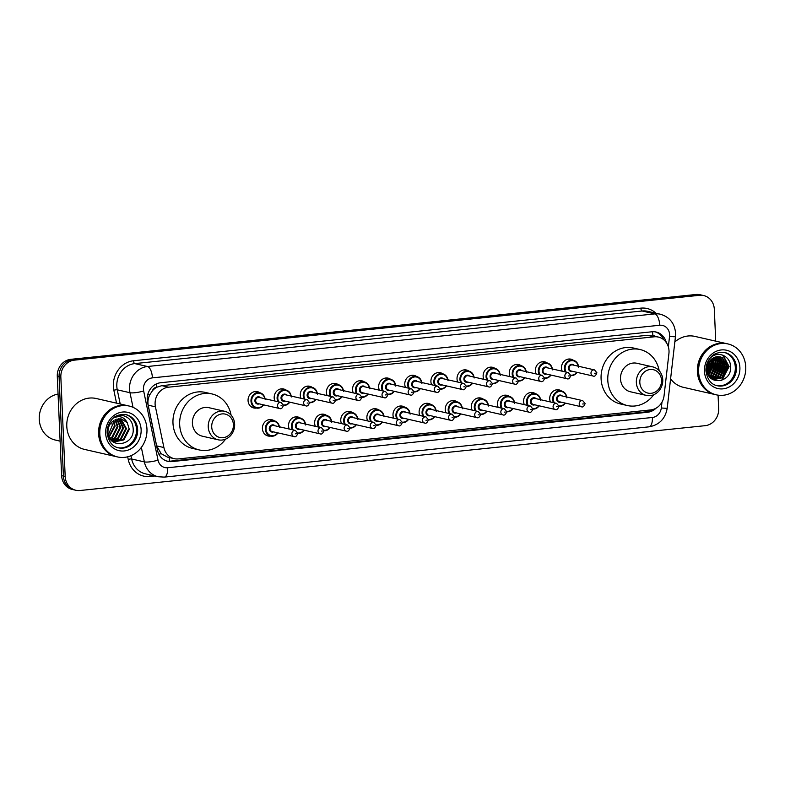 <?xml version="1.0" encoding="UTF-8"?>
<svg xmlns="http://www.w3.org/2000/svg" width="785" height="785" viewBox="0 0 785 785"><rect width="100%" height="100%" fill="white"/><g stroke="black" fill="none" stroke-linecap="round" stroke-linejoin="round"><path stroke-width="1.18" d="M550.442 401.949A8.35 7.507 -77.1 0 1 549.726 398.829A8.35 7.507 -77.1 0 1 559.126 389.909A8.35 7.507 -77.1 0 1 561.56 390.999M524.321 404.667A8.35 7.507 -77.1 0 1 523.605 401.547A8.35 7.507 -77.1 0 1 533.005 392.618A8.35 7.507 -77.1 0 1 535.439 393.707M498.2 407.376A8.35 7.507 -77.1 0 1 497.484 404.255A8.35 7.507 -77.1 0 1 506.894 395.326A8.35 7.507 -77.1 0 1 509.318 396.415M472.079 410.084A8.35 7.507 -77.1 0 1 471.363 406.964A8.35 7.507 -77.1 0 1 480.773 398.034A8.35 7.507 -77.1 0 1 483.207 399.123M445.959 412.792A8.35 7.507 -77.1 0 1 445.242 409.672A8.35 7.507 -77.1 0 1 454.652 400.742A8.35 7.507 -77.1 0 1 457.086 401.832M419.847 415.5A8.35 7.507 -77.1 0 1 419.121 412.38A8.35 7.507 -77.1 0 1 428.531 403.451A8.35 7.507 -77.1 0 1 430.965 404.54M393.727 418.209A8.35 7.507 -77.1 0 1 393 415.088A8.35 7.507 -77.1 0 1 402.411 406.159A8.35 7.507 -77.1 0 1 404.844 407.258M367.606 420.917A8.35 7.507 -77.1 0 1 366.889 417.797A8.35 7.507 -77.1 0 1 376.29 408.867A8.35 7.507 -77.1 0 1 378.723 409.966M341.485 423.625A8.35 7.507 -77.1 0 1 340.768 420.505A8.35 7.507 -77.1 0 1 350.169 411.575A8.35 7.507 -77.1 0 1 352.602 412.674M315.364 426.334A8.35 7.507 -77.1 0 1 314.648 423.213A8.35 7.507 -77.1 0 1 324.048 414.284A8.35 7.507 -77.1 0 1 326.482 415.383M289.243 429.042A8.35 7.507 -77.1 0 1 288.527 425.921A8.35 7.507 -77.1 0 1 297.927 417.002A8.35 7.507 -77.1 0 1 300.361 418.091M270.756 436.067A8.35 7.507 -77.1 0 1 268.087 435.999A8.35 7.507 -77.1 0 1 262.406 428.63A8.35 7.507 -77.1 0 1 271.806 419.71A8.35 7.507 -77.1 0 1 274.24 420.799M483.864 379.341A8.35 7.507 -77.1 0 1 483.138 376.221A8.35 7.507 -77.1 0 1 492.548 367.301A8.35 7.507 -77.1 0 1 494.982 368.391M457.743 382.05A8.35 7.507 -77.1 0 1 457.027 378.929A8.35 7.507 -77.1 0 1 466.427 370.01A8.35 7.507 -77.1 0 1 468.861 371.099M431.622 384.758A8.35 7.507 -77.1 0 1 430.906 381.638A8.35 7.507 -77.1 0 1 440.307 372.718A8.35 7.507 -77.1 0 1 442.74 373.807M405.502 387.466A8.35 7.507 -77.1 0 1 404.785 384.346A8.35 7.507 -77.1 0 1 414.186 375.426A8.35 7.507 -77.1 0 1 416.619 376.515M509.985 376.633A8.35 7.507 -77.1 0 1 509.259 373.513A8.35 7.507 -77.1 0 1 518.669 364.583A8.35 7.507 -77.1 0 1 521.103 365.682M562.217 371.217A8.35 7.507 -77.1 0 1 561.501 368.096A8.35 7.507 -77.1 0 1 570.911 359.167A8.35 7.507 -77.1 0 1 573.344 360.266M536.106 373.925A8.35 7.507 -77.1 0 1 535.38 370.805A8.35 7.507 -77.1 0 1 544.79 361.875A8.35 7.507 -77.1 0 1 547.223 362.974M379.381 390.174A8.35 7.507 -77.1 0 1 378.664 387.064A8.35 7.507 -77.1 0 1 388.065 378.135A8.35 7.507 -77.1 0 1 390.498 379.224M353.26 392.892A8.35 7.507 -77.1 0 1 352.543 389.772A8.35 7.507 -77.1 0 1 361.944 380.843A8.35 7.507 -77.1 0 1 364.377 381.932M327.139 395.601A8.35 7.507 -77.1 0 1 326.423 392.48A8.35 7.507 -77.1 0 1 335.823 383.551A8.35 7.507 -77.1 0 1 338.257 384.64M301.018 398.309A8.35 7.507 -77.1 0 1 300.302 395.189A8.35 7.507 -77.1 0 1 309.702 386.259A8.35 7.507 -77.1 0 1 312.136 387.348M274.897 401.017A8.35 7.507 -77.1 0 1 274.181 397.897A8.35 7.507 -77.1 0 1 283.581 388.967A8.35 7.507 -77.1 0 1 286.015 390.057M256.41 408.033A8.35 7.507 -77.1 0 1 253.741 407.964A8.35 7.507 -77.1 0 1 248.06 400.605A8.35 7.507 -77.1 0 1 257.46 391.676A8.35 7.507 -77.1 0 1 259.894 392.765M668.918 353.584A15.661 14.081 102.9 0 0 669.016 350.866A15.661 14.081 102.9 0 0 658.36 337.059A15.661 14.081 102.9 0 0 654.19 336.814L168.579 387.182A15.661 14.081 102.9 0 0 155.44 406.836L163.898 447.528A15.661 14.081 102.9 0 0 174.221 458.666A15.661 14.081 102.9 0 0 178.391 458.911L650.706 409.927A15.661 14.081 102.9 0 0 664.071 395.66L668.918 353.584M152.398 390.842A15.661 14.081 -77.1 0 1 156.853 387.211L156.598 387.24A5.22 4.69 102.9 0 0 152.398 390.842L150.013 394.413C148.13 397.848 147.521 401.439 148.188 405.178L156.647 445.88L161.18 453.701L167.529 457.135L174.221 458.666M658.36 337.059L647.478 335.283L161.867 385.641L156.853 387.211M666.318 342.584A15.661 14.081 102.9 0 0 656.123 332.026A15.661 14.081 102.9 0 0 651.962 331.78L160.68 382.727A15.661 14.081 102.9 0 0 147.541 402.391L157.481 450.207A15.661 14.081 102.9 0 0 167.804 461.335A15.661 14.081 102.9 0 0 171.964 461.58L647.625 412.253A15.661 14.081 102.9 0 0 656.054 408.19M655.22 331.859A15.661 14.081 -77.1 0 1 663.717 339.719M708.031 361.326A20.881 18.771 -77.1 0 1 708.011 361.905M707.687 364.878A20.881 18.771 -77.1 0 1 707.157 367.174M718.079 395.169L718.667 408.681A15.661 14.081 -77.1 0 1 705.195 425.666L80.011 490.507A15.661 14.081 -77.1 0 1 75.841 490.262A15.661 14.081 -77.1 0 1 65.184 476.456L60.847 377.134A15.661 14.081 -77.1 0 1 74.32 360.148L699.504 295.307A15.661 14.081 -77.1 0 1 703.674 295.552A15.661 14.081 -77.1 0 1 714.33 309.359L715.714 341.151M75.841 490.262L72.279 489.447A15.661 14.081 -77.1 0 1 61.622 475.641L57.285 376.319A15.661 14.081 -77.1 0 1 70.748 359.334L695.942 294.493L697.728 294.895A15.661 14.081 -77.1 0 1 701.888 295.15A15.661 14.081 -77.1 0 0 697.728 294.895L72.534 359.736L697.728 294.895L699.504 295.307M57.285 376.319L59.071 376.721A15.661 14.081 -77.1 0 1 72.534 359.736A15.661 14.081 -77.1 0 0 59.071 376.721L63.408 476.044L59.071 376.721L60.847 377.134M74.065 489.85A15.661 14.081 -77.1 0 1 63.408 476.044A15.661 14.081 -77.1 0 0 74.065 489.85M651.746 409.78A15.661 14.081 -77.1 0 1 645.839 411.85L170.188 461.178A15.661 14.081 -77.1 0 1 166.92 461.099M695.942 294.493A15.661 14.081 -77.1 0 1 700.102 294.738L703.674 295.552M715.243 394.59A26.101 23.462 -77.1 0 1 715.135 394.57A26.101 23.462 -77.1 0 1 697.374 371.56A26.101 23.462 -77.1 0 1 726.763 343.673A26.101 23.462 -77.1 0 1 726.871 343.693M674.845 341.956A26.101 23.462 -77.1 0 1 694.961 336.412L726.763 343.673M716.362 394.845L715.361 394.62A26.101 23.462 -77.1 0 1 697.6 371.619A26.101 23.462 -77.1 0 1 726.988 343.722L727.989 343.948A26.101 23.462 -77.1 0 1 745.75 366.958A26.101 23.462 -77.1 0 1 716.362 394.845A26.101 23.462 -77.1 0 1 698.601 371.845A26.101 23.462 -77.1 0 1 727.989 343.948M724.3 352.436A17.025 15.298 -77.1 0 1 735.319 367.292A17.025 15.298 -77.1 0 1 716.725 385.602M719.953 356.792L721.857 357.528L727.253 367.017L721.994 377.614L713.859 379.606L711.612 378.812M706.971 363.789L717.205 356.684L720.228 356.851L722.416 357.656L727.813 367.144L722.553 377.742L713.859 379.606M718.815 356.645L725.026 366.507L719.766 377.104L712.486 379.194M719.099 356.665L720.179 357.146L725.585 366.634L720.326 377.232L712.76 379.292M717.637 356.645L722.789 365.996L717.539 376.594L711.485 378.713M717.941 356.635L723.348 366.124L718.089 376.721L711.691 378.841M716.42 356.802L720.561 365.496L715.302 376.084L710.719 378.046M716.734 356.743L721.121 365.614L715.861 376.211L710.916 378.233M715.155 357.116L718.334 364.986L713.074 375.573L709.905 377.183M715.469 357.018L718.893 365.113L713.634 375.701L710.111 377.418M713.83 357.646L716.097 364.475L710.837 375.063L709.1 376.103M714.164 357.499L716.656 364.603L711.396 375.191L709.297 376.398M708.561 374.592L713.212 362.964L712.437 358.451L713.869 363.965L708.325 374.759M712.8 358.215L714.428 364.093L708.512 375.122M710.974 359.628L711.632 363.455L707.628 373.003M711.347 359.285L712.191 363.583L707.795 373.493M709.306 361.581L707.118 370.481M709.758 360.972L709.964 363.072L707.216 371.236M717.205 356.684A11.804 10.607 -77.1 0 0 707.059 369.49C707.03 385.994 731.532 383.149 730.57 367.282C731.08 356.056 717.696 350.218 710.317 358.048M712.731 359.432A26.101 23.462 -77.1 0 1 709.62 373.738M709.081 374.749A26.101 23.462 -77.1 0 1 708.678 375.436M715.135 394.57L683.342 387.309A26.101 23.462 -77.1 0 1 670.596 378.841M722.651 355.095L728.833 366.536L722.406 379.685L720.993 380.588M725.801 361.443L726.596 366.026L721.945 377.654M723.574 360.933L724.369 365.516L719.717 377.143M721.337 360.423L722.141 365.005L717.48 376.633M719.109 359.913L719.904 364.495L715.253 376.123M716.872 359.402L717.676 363.985L713.025 375.613M714.644 358.892L715.439 363.475L710.788 375.102M723.122 355.271L729.108 366.595L721.827 380.323M726.478 362.896L726.881 366.085L723.279 376.545M724.251 362.385L724.643 365.575L721.052 376.035M722.014 361.875L722.416 365.064L718.824 375.524M719.786 361.365L720.188 364.554L716.587 375.014M717.559 360.864L717.951 364.044L714.36 374.504M715.321 360.354L715.724 363.534L712.123 373.994M713.094 359.844L713.486 363.033L709.895 373.483M710.935 359.667L711.259 362.523L707.668 372.973M639.824 382.53A12.011 10.794 -77.1 0 1 650.147 369.509A12.011 10.794 -77.1 0 1 661.519 380.283A12.011 10.794 -77.1 0 1 651.187 393.305A12.011 10.794 -77.1 0 1 639.824 382.53M636.35 382.521A14.621 13.139 -77.1 0 1 652.806 366.899A14.621 13.139 -77.1 0 1 662.756 379.783A14.621 13.139 -77.1 0 1 646.3 395.404A14.621 13.139 -77.1 0 1 636.35 382.521M652.806 366.899L636.969 363.288A14.621 13.139 102.9 0 0 620.513 378.91A14.621 13.139 102.9 0 0 630.463 391.784L646.3 395.404M653.689 394.747A28.711 25.807 -77.1 0 1 627.323 405.531A28.711 25.807 -77.1 0 1 607.786 380.225A28.711 25.807 -77.1 0 1 640.109 349.541A28.711 25.807 -77.1 0 1 659.184 370.706M627.323 405.531L620.621 404A28.711 25.807 -77.1 0 1 601.084 378.694A28.711 25.807 -77.1 0 1 633.416 348.01L640.109 349.541M211.714 426.932A12.011 10.794 -77.1 0 1 222.047 413.911A12.011 10.794 -77.1 0 1 233.41 424.685A12.011 10.794 -77.1 0 1 223.077 437.706A12.011 10.794 -77.1 0 1 211.714 426.932M208.241 426.922A14.621 13.139 -77.1 0 1 224.706 411.301A14.621 13.139 -77.1 0 1 234.646 424.185A14.621 13.139 -77.1 0 1 218.191 439.806A14.621 13.139 -77.1 0 1 208.241 426.922M224.706 411.301L208.859 407.68A14.621 13.139 102.9 0 0 192.404 423.301A14.621 13.139 102.9 0 0 202.353 436.185L218.191 439.806M225.58 439.149A28.711 25.807 -77.1 0 1 199.213 449.933A28.711 25.807 -77.1 0 1 179.677 424.626A28.711 25.807 -77.1 0 1 211.999 393.942A28.711 25.807 -77.1 0 1 231.075 415.108M199.213 449.933L192.521 448.402A28.711 25.807 -77.1 0 1 172.975 423.095A28.711 25.807 -77.1 0 1 205.307 392.412L211.999 393.942M60.111 441.15L55.235 440.032A23.491 21.116 -77.1 0 1 39.25 419.327A23.491 21.116 -77.1 0 1 58.061 394.05M116.465 456.693A26.101 23.462 -77.1 0 1 116.347 456.674A26.101 23.462 -77.1 0 1 98.586 433.663A26.101 23.462 -77.1 0 1 127.975 405.766A26.101 23.462 -77.1 0 1 128.083 405.796M116.347 456.674L84.554 449.412A26.101 23.462 -77.1 0 1 66.794 426.402A26.101 23.462 -77.1 0 1 96.182 398.505L127.975 405.766M117.573 456.948L116.572 456.723A26.101 23.462 -77.1 0 1 98.812 433.712A26.101 23.462 -77.1 0 1 128.2 405.825L129.201 406.051A26.101 23.462 -77.1 0 1 146.962 429.052A26.101 23.462 -77.1 0 1 117.573 456.948A26.101 23.462 -77.1 0 1 99.813 433.948A26.101 23.462 -77.1 0 1 129.201 406.051M125.512 414.539A17.025 15.298 -77.1 0 1 136.531 429.395A17.025 15.298 -77.1 0 1 117.936 447.705M128.593 429.15L123.235 439.718L114.816 441.641M127.249 422.703L121.557 418.974L112.167 421.751C109.38 424.361 107.977 427.678 107.967 431.711C107.928 449.373 134.137 446.312 133.214 429.385C132.91 422.271 129.721 417.738 123.647 415.775C119.968 415.069 116.514 415.844 113.275 418.091C119.408 415.245 124.069 416.776 127.249 422.703L129.299 429.307L123.942 439.885L115.169 441.729L111.284 440.257M115.169 441.729L110.499 439.306M119.86 418.748L125.757 428.502L120.399 439.07L113.432 441.17M120.233 418.768L121.165 419.2L126.463 428.659L121.106 439.237L113.776 441.307M118.319 418.798L122.921 427.854L117.564 438.423L112.108 440.493M118.712 418.758L123.637 428.021L118.27 438.589L112.432 440.679M116.729 419.111L120.095 427.207L114.728 437.775L110.822 439.58M117.132 419.004L120.802 427.374L115.444 437.942L111.136 439.835M115.052 419.749L117.259 426.559L111.902 437.137L109.831 438.305M115.474 419.553L117.966 426.726L112.608 437.294L110.057 438.668M113.266 420.819L114.424 425.912L108.958 436.558M113.727 420.505L115.13 426.078L109.174 437.049M111.813 422.075L112.294 425.431L108.379 434.792M147.658 394.983A15.661 3.12 -11.7 0 0 150.013 394.413M655.652 336.441A5.22 4.69 102.9 0 0 652.865 335.764A15.661 6.565 -95.9 0 0 652.472 331.731M646.183 411.801A15.661 6.565 -95.9 0 0 646.29 410.388M169.207 461.237A15.661 6.565 -95.9 0 0 169.344 457.547M158.894 454.221A15.661 3.12 -11.7 0 0 161.18 453.701M156.598 387.24A15.661 6.565 -95.9 0 0 156.313 383.953M647.478 335.283L654.19 336.814M156.647 445.88L163.898 447.528M148.188 405.178L155.44 406.836M161.867 385.641L168.579 387.182M668.339 346.862L669.546 336.431A10.441 9.381 102.9 0 0 669.605 334.626A10.441 9.381 102.9 0 0 659.724 325.255L152.408 377.87A10.441 9.381 102.9 0 0 143.429 389.193A10.441 9.381 102.9 0 0 143.655 390.979L158.03 460.157A10.441 9.381 102.9 0 0 167.696 467.742L652.394 417.473A10.441 9.381 102.9 0 0 661.313 407.964L661.981 402.146M133.018 407.317L129.986 392.716A20.881 18.771 -77.1 0 1 129.535 389.154A20.881 18.771 -77.1 0 1 147.492 366.507L654.818 313.892A20.881 18.771 -77.1 0 1 660.371 314.226L647.645 311.321A20.881 18.771 102.9 0 0 642.091 310.988L134.775 363.602A20.881 18.771 102.9 0 0 116.818 386.249A20.881 18.771 102.9 0 0 117.259 389.811L120.213 404M116.533 403.156L113.845 390.243A23.491 21.116 -77.1 0 1 133.548 360.757L640.864 308.142A2.61 1.099 -95.9 0 0 642.091 310.988L654.818 313.892A10.441 4.376 84.1 0 1 659.724 325.255M113.845 390.243A2.61 0.52 168.3 0 1 117.259 389.811L129.986 392.716A10.441 2.08 -11.7 0 0 143.655 390.979M640.864 308.142A23.491 21.116 -77.1 0 1 655.966 313.215M154.851 475.995L149.955 476.495A23.491 21.116 -77.1 0 1 128.22 459.431L127.68 456.801M74.32 360.148L70.748 359.334M65.184 476.456L61.622 475.641M152.408 377.87A10.441 4.376 84.1 0 0 147.492 366.507L134.775 363.602A2.61 1.099 -95.9 0 1 133.548 360.757M158.03 460.157A10.441 2.08 -11.7 0 1 144.362 461.894L131.644 458.989A20.881 18.771 102.9 0 0 145.411 473.836L158.128 476.74A20.881 18.771 -77.1 0 1 144.362 461.894L141.349 447.421M130.958 455.692L131.644 458.989A2.61 0.52 168.3 0 0 128.22 459.431M150.141 474.915A2.61 1.099 -95.9 0 0 149.955 476.495M167.696 467.742A10.441 4.376 84.1 0 1 164.31 477.113L649.009 426.844C659.292 424.97 665.366 418.729 667.221 408.141L675.453 336.608A10.441 0.559 6.6 0 1 669.546 336.431M652.394 417.473A10.441 4.376 84.1 0 1 649.009 426.844M661.313 407.964A10.441 0.559 6.6 0 0 667.221 408.141M645.839 411.85L647.625 412.253M170.188 461.178L171.964 461.58M708.502 360.462A21.411 19.242 -77.1 0 1 708.502 361.198M708.394 363.141A21.411 19.242 -77.1 0 1 707.04 369.058M724.849 352.543A17.025 15.298 -77.1 0 1 736.438 367.547A17.025 15.298 -77.1 0 1 717.274 385.739C711.102 384.522 707.324 379.567 705.941 370.873C705.803 365.967 707.246 361.649 710.278 357.931C713.241 353.77 718.098 351.974 724.849 352.543M704.449 371.236A19.635 17.643 -77.1 0 1 721.327 349.943A19.635 17.643 -77.1 0 1 739.902 367.557A19.635 17.643 -77.1 0 1 723.024 388.85A19.635 17.643 -77.1 0 1 704.449 371.236M126.061 414.647A17.025 15.298 -77.1 0 1 137.65 429.65A17.025 15.298 -77.1 0 1 118.486 447.842C112.314 446.626 108.536 441.67 107.153 432.967C107.015 428.06 108.467 423.753 111.49 420.034C114.453 415.873 119.31 414.078 126.061 414.647M105.661 433.34A19.635 17.643 -77.1 0 1 122.538 412.046A19.635 17.643 -77.1 0 1 141.123 429.66A19.635 17.643 -77.1 0 1 124.236 450.953A19.635 17.643 -77.1 0 1 105.661 433.34M577.093 372.365A7.83 7.036 -77.1 0 1 570.773 375.652L573.972 375.063L577.142 372.375M565.288 371.913A7.83 7.036 -77.1 0 1 564.425 368.607A7.83 7.036 -77.1 0 1 573.246 360.236A7.83 7.036 -77.1 0 1 578.486 366.261M578.211 366.193A7.31 6.574 102.9 0 0 570.931 360.757A7.31 6.574 102.9 0 0 565.121 368.607A7.31 6.574 102.9 0 0 566.152 372.11M570.734 375.161A7.31 6.574 102.9 0 0 576.818 372.306M572.677 371.354A3.65 3.287 -77.1 0 1 570.391 364.672A3.65 3.287 -77.1 0 1 574.07 365.251M572.648 364.927A3.13 2.816 102.9 0 0 571.254 371.03L593.117 376.025A3.13 2.816 -77.1 0 1 594.51 369.912L572.648 364.927M594.461 373.277L595.403 373.179L594.461 373.277M550.972 375.073A7.83 7.036 -77.1 0 1 544.653 378.37L547.851 377.771L551.021 375.083M539.167 374.622A7.83 7.036 -77.1 0 1 538.314 371.315A7.83 7.036 -77.1 0 1 547.125 362.945A7.83 7.036 -77.1 0 1 552.365 368.97M552.09 368.901A7.31 6.574 102.9 0 0 544.81 363.465A7.31 6.574 102.9 0 0 539.001 371.315A7.31 6.574 102.9 0 0 540.031 374.818M544.623 377.87A7.31 6.574 102.9 0 0 550.697 375.014M546.556 374.062A3.65 3.287 -77.1 0 1 544.27 367.38A3.65 3.287 -77.1 0 1 547.95 367.959M546.527 367.635A3.13 2.816 102.9 0 0 545.133 373.738L566.996 378.733A3.13 2.816 -77.1 0 1 568.389 372.63L546.527 367.635M568.34 375.986L569.282 375.887L568.34 375.986M524.851 377.781A7.83 7.036 -77.1 0 1 518.542 381.078L521.731 380.48L524.9 377.791M513.047 377.33A7.83 7.036 -77.1 0 1 512.193 374.023A7.83 7.036 -77.1 0 1 521.005 365.653A7.83 7.036 -77.1 0 1 526.244 371.678M525.97 371.609A7.31 6.574 102.9 0 0 518.689 366.173A7.31 6.574 102.9 0 0 512.88 374.023A7.31 6.574 102.9 0 0 513.91 377.536M518.502 380.578A7.31 6.574 102.9 0 0 524.576 377.722M520.435 376.771A3.65 3.287 -77.1 0 1 518.159 370.088A3.65 3.287 -77.1 0 1 521.829 370.667M520.406 370.343A3.13 2.816 102.9 0 0 519.013 376.447L540.875 381.441A3.13 2.816 -77.1 0 1 542.268 375.338L520.406 370.343M542.219 378.694L543.161 378.596L542.219 378.694M498.73 380.489A7.83 7.036 -77.1 0 1 492.421 383.786L495.61 383.188L498.779 380.499M486.926 380.038A7.83 7.036 -77.1 0 1 486.072 376.731A7.83 7.036 -77.1 0 1 494.884 368.371A7.83 7.036 -77.1 0 1 500.123 374.386M499.849 374.317A7.31 6.574 102.9 0 0 492.568 368.881A7.31 6.574 102.9 0 0 486.759 376.741A7.31 6.574 102.9 0 0 487.789 380.244M492.381 383.286A7.31 6.574 102.9 0 0 498.455 380.431M494.314 379.479A3.65 3.287 -77.1 0 1 492.038 372.796A3.65 3.287 -77.1 0 1 495.708 373.375M494.285 373.052A3.13 2.816 102.9 0 0 492.892 379.155L514.754 384.15A3.13 2.816 -77.1 0 1 516.147 378.046L494.285 373.052M516.098 381.402L517.04 381.304L516.098 381.402M472.609 383.198A7.83 7.036 -77.1 0 1 466.3 386.495L469.489 385.906L472.658 383.208M460.805 382.756A7.83 7.036 -77.1 0 1 459.951 379.44A7.83 7.036 -77.1 0 1 468.763 371.079A7.83 7.036 -77.1 0 1 474.012 377.094M473.728 377.026A7.31 6.574 102.9 0 0 466.447 371.59A7.31 6.574 102.9 0 0 460.648 379.449A7.31 6.574 102.9 0 0 461.668 382.952M466.261 385.994A7.31 6.574 102.9 0 0 472.334 383.139M468.194 382.197A3.65 3.287 -77.1 0 1 465.917 375.505A3.65 3.287 -77.1 0 1 469.587 376.084M468.164 375.76A3.13 2.816 102.9 0 0 466.771 381.863L488.633 386.858A3.13 2.816 -77.1 0 1 490.036 380.754L468.164 375.76M489.977 384.11L490.919 384.012L489.977 384.11M446.488 385.906A7.83 7.036 -77.1 0 1 440.179 389.203L443.368 388.614L446.537 385.916M434.684 385.464A7.83 7.036 -77.1 0 1 433.83 382.158A7.83 7.036 -77.1 0 1 442.642 373.788A7.83 7.036 -77.1 0 1 447.892 379.803M447.607 379.734A7.31 6.574 102.9 0 0 440.326 374.298A7.31 6.574 102.9 0 0 434.527 382.158A7.31 6.574 102.9 0 0 435.547 385.661M440.14 388.703A7.31 6.574 102.9 0 0 446.214 385.847M442.073 384.905A3.65 3.287 -77.1 0 1 439.796 378.213A3.65 3.287 -77.1 0 1 443.466 378.792M442.043 378.468A3.13 2.816 102.9 0 0 440.65 384.572L462.512 389.566A3.13 2.816 -77.1 0 1 463.915 383.463L442.043 378.468M463.856 386.819L464.798 386.72L463.856 386.819M420.367 388.614A7.83 7.036 -77.1 0 1 414.058 391.911L417.247 391.322L420.417 388.634M408.563 388.173A7.83 7.036 -77.1 0 1 407.709 384.866A7.83 7.036 -77.1 0 1 416.521 376.496A7.83 7.036 -77.1 0 1 421.771 382.511M421.486 382.442A7.31 6.574 102.9 0 0 414.205 377.006A7.31 6.574 102.9 0 0 408.406 384.866A7.31 6.574 102.9 0 0 409.427 388.369M414.019 391.411A7.31 6.574 102.9 0 0 420.093 388.555M415.952 387.613A3.65 3.287 -77.1 0 1 413.675 380.921A3.65 3.287 -77.1 0 1 417.355 381.5M415.922 381.176A3.13 2.816 102.9 0 0 414.529 387.28L436.391 392.274A3.13 2.816 -77.1 0 1 437.795 386.171L415.922 381.176M437.736 389.527L438.678 389.429L437.736 389.527M394.256 391.332A7.83 7.036 -77.1 0 1 387.937 394.62L391.126 394.031L394.296 391.342M382.442 390.881A7.83 7.036 -77.1 0 1 381.588 387.574A7.83 7.036 -77.1 0 1 390.4 379.204A7.83 7.036 -77.1 0 1 395.65 385.219M395.365 385.16A7.31 6.574 102.9 0 0 388.084 379.714A7.31 6.574 102.9 0 0 382.285 387.574A7.31 6.574 102.9 0 0 383.306 391.077M387.898 394.119A7.31 6.574 102.9 0 0 393.972 391.264M389.831 390.322A3.65 3.287 -77.1 0 1 387.554 383.629A3.65 3.287 -77.1 0 1 391.234 384.208M389.802 383.885A3.13 2.816 102.9 0 0 388.408 389.998L410.28 394.983A3.13 2.816 -77.1 0 1 411.674 388.879L389.802 383.885M411.615 392.235L412.557 392.137L411.615 392.235M368.136 394.041A7.83 7.036 -77.1 0 1 361.816 397.328L365.005 396.739L368.175 394.05M356.321 393.589A7.83 7.036 -77.1 0 1 355.468 390.282A7.83 7.036 -77.1 0 1 364.279 381.912A7.83 7.036 -77.1 0 1 369.529 387.927M369.244 387.868A7.31 6.574 102.9 0 0 361.963 382.423A7.31 6.574 102.9 0 0 356.164 390.282A7.31 6.574 102.9 0 0 357.185 393.785M361.777 396.837A7.31 6.574 102.9 0 0 367.851 393.972M363.71 393.03A3.65 3.287 -77.1 0 1 361.434 386.338A3.65 3.287 -77.1 0 1 365.113 386.917M363.681 386.593A3.13 2.816 102.9 0 0 362.287 392.706L384.159 397.701A3.13 2.816 -77.1 0 1 385.553 391.587L363.681 386.593M385.494 394.943L386.436 394.845L385.494 394.943M342.015 396.749A7.83 7.036 -77.1 0 1 335.695 400.036L338.894 399.447L342.064 396.759M330.2 396.297A7.83 7.036 -77.1 0 1 329.347 392.991A7.83 7.036 -77.1 0 1 338.158 384.621A7.83 7.036 -77.1 0 1 343.408 390.636M343.123 390.577A7.31 6.574 102.9 0 0 335.843 385.131A7.31 6.574 102.9 0 0 330.043 392.991A7.31 6.574 102.9 0 0 331.064 396.494M335.656 399.545A7.31 6.574 102.9 0 0 341.73 396.68M337.599 395.738A3.65 3.287 -77.1 0 1 335.313 389.046A3.65 3.287 -77.1 0 1 338.992 389.625M337.56 389.301A3.13 2.816 102.9 0 0 336.166 395.414L358.038 400.409A3.13 2.816 -77.1 0 1 359.432 394.296L337.56 389.301M359.373 397.652L360.315 397.553L359.373 397.652M315.894 399.457A7.83 7.036 -77.1 0 1 309.575 402.744L312.773 402.155L315.943 399.467M304.08 399.006A7.83 7.036 -77.1 0 1 303.226 395.699A7.83 7.036 -77.1 0 1 312.047 387.329A7.83 7.036 -77.1 0 1 317.287 393.344M317.003 393.285A7.31 6.574 102.9 0 0 309.722 387.839A7.31 6.574 102.9 0 0 303.923 395.699A7.31 6.574 102.9 0 0 304.953 399.202M309.535 402.254A7.31 6.574 102.9 0 0 315.609 399.388M311.478 398.446A3.65 3.287 -77.1 0 1 309.192 391.754A3.65 3.287 -77.1 0 1 312.872 392.333M311.439 392.009A3.13 2.816 102.9 0 0 310.046 398.123L331.918 403.117A3.13 2.816 -77.1 0 1 333.311 397.004L311.439 392.009M333.252 400.36L334.204 400.262L333.252 400.36M289.773 402.165A7.83 7.036 -77.1 0 1 283.454 405.452L286.653 404.864L289.822 402.175M277.959 401.714A7.83 7.036 -77.1 0 1 277.105 398.407A7.83 7.036 -77.1 0 1 285.926 390.037A7.83 7.036 -77.1 0 1 291.166 396.052M290.882 395.993A7.31 6.574 102.9 0 0 283.601 390.547A7.31 6.574 102.9 0 0 277.802 398.407A7.31 6.574 102.9 0 0 278.832 401.91M283.414 404.962A7.31 6.574 102.9 0 0 289.488 402.097M285.357 401.155A3.65 3.287 -77.1 0 1 283.071 394.462A3.65 3.287 -77.1 0 1 286.751 395.051M285.318 394.718A3.13 2.816 102.9 0 0 283.925 400.831L305.797 405.825A3.13 2.816 -77.1 0 1 307.19 399.712L285.318 394.718M307.141 403.068L308.083 402.98L307.141 403.068M263.652 404.874A7.83 7.036 -77.1 0 1 256.312 408.014A7.83 7.036 -77.1 0 1 250.984 401.115A7.83 7.036 -77.1 0 1 259.806 392.745A7.83 7.036 -77.1 0 1 265.045 398.76M264.771 398.701A7.31 6.574 102.9 0 0 257.48 393.256A7.31 6.574 102.9 0 0 251.681 401.115A7.31 6.574 102.9 0 0 256.195 407.435A7.31 6.574 102.9 0 0 263.367 404.805M259.236 403.863A3.65 3.287 -77.1 0 1 256.95 397.171A3.65 3.287 -77.1 0 1 260.63 397.76M259.207 397.426A3.13 2.816 102.9 0 0 257.804 403.539L279.676 408.534A3.13 2.816 -77.1 0 1 281.069 402.42L259.207 397.426M281.02 405.786L281.962 405.688L281.02 405.786M553.504 402.656A7.83 7.036 -77.1 0 1 552.65 399.349A7.83 7.036 -77.1 0 1 561.471 390.979A7.83 7.036 -77.1 0 1 566.711 396.994M566.436 396.935A7.31 6.574 102.9 0 0 559.146 391.489A7.31 6.574 102.9 0 0 553.346 399.349A7.31 6.574 102.9 0 0 554.377 402.852M560.902 402.097A3.65 3.287 -77.1 0 1 558.616 395.404A3.65 3.287 -77.1 0 1 562.295 395.983M582.735 400.654L560.873 395.66A3.13 2.816 102.9 0 0 559.469 401.773L581.342 406.758A3.13 2.816 -77.1 0 1 582.735 400.654L585.119 403.549C584.06 406.414 582.794 407.484 581.342 406.758M583.628 403.912L582.686 404.01L583.628 403.912M565.318 403.107A7.83 7.036 -77.1 0 1 558.998 406.394L562.197 405.806L565.367 403.117M558.959 405.894A7.31 6.574 102.9 0 0 565.033 403.039M527.383 405.364A7.83 7.036 -77.1 0 1 526.529 402.057A7.83 7.036 -77.1 0 1 535.35 393.687A7.83 7.036 -77.1 0 1 540.59 399.702M540.315 399.643A7.31 6.574 102.9 0 0 533.035 394.198A7.31 6.574 102.9 0 0 527.226 402.057A7.31 6.574 102.9 0 0 528.256 405.56M534.781 404.805A3.65 3.287 -77.1 0 1 532.495 398.113A3.65 3.287 -77.1 0 1 536.175 398.692M556.614 403.362L534.752 398.368A3.13 2.816 102.9 0 0 533.349 404.481L555.221 409.476A3.13 2.816 -77.1 0 1 556.614 403.362L558.998 406.257C557.939 409.122 556.673 410.192 555.221 409.476M557.507 406.62L556.565 406.718L557.507 406.62M539.197 405.816A7.83 7.036 -77.1 0 1 532.878 409.103L536.077 408.514L539.246 405.825M532.838 408.612A7.31 6.574 102.9 0 0 538.912 405.747M501.262 408.072A7.83 7.036 -77.1 0 1 500.408 404.766A7.83 7.036 -77.1 0 1 509.23 396.396A7.83 7.036 -77.1 0 1 514.469 402.411M514.195 402.352A7.31 6.574 102.9 0 0 506.914 396.906A7.31 6.574 102.9 0 0 501.105 404.766A7.31 6.574 102.9 0 0 502.135 408.269M508.66 407.513A3.65 3.287 -77.1 0 1 506.374 400.821A3.65 3.287 -77.1 0 1 510.054 401.4M530.493 406.071L508.631 401.076A3.13 2.816 102.9 0 0 507.238 407.189L529.1 412.184A3.13 2.816 -77.1 0 1 530.493 406.071L532.878 408.965C531.818 411.831 530.552 412.9 529.1 412.184M531.386 409.328L530.444 409.427L531.386 409.328M513.076 408.524A7.83 7.036 -77.1 0 1 506.757 411.811L509.956 411.222L513.125 408.534M506.717 411.32A7.31 6.574 102.9 0 0 512.801 408.455M475.141 410.781A7.83 7.036 -77.1 0 1 474.287 407.474A7.83 7.036 -77.1 0 1 483.109 399.104A7.83 7.036 -77.1 0 1 488.349 405.119M488.074 405.06A7.31 6.574 102.9 0 0 480.793 399.614A7.31 6.574 102.9 0 0 474.984 407.474A7.31 6.574 102.9 0 0 476.014 410.977M482.539 410.221A3.65 3.287 -77.1 0 1 480.253 403.529A3.65 3.287 -77.1 0 1 483.933 404.108M504.372 408.779L482.51 403.784A3.13 2.816 102.9 0 0 481.117 409.898L502.979 414.892A3.13 2.816 -77.1 0 1 504.372 408.779L506.757 411.674C505.697 414.539 504.431 415.608 502.979 414.892M505.265 412.037L504.323 412.135L505.265 412.037M486.955 411.232A7.83 7.036 -77.1 0 1 480.636 414.519L483.835 413.93L487.004 411.242M480.597 414.029A7.31 6.574 102.9 0 0 486.68 411.163M449.03 413.489A7.83 7.036 -77.1 0 1 448.176 410.182A7.83 7.036 -77.1 0 1 456.988 401.812A7.83 7.036 -77.1 0 1 462.228 407.827M461.953 407.768A7.31 6.574 102.9 0 0 454.672 402.322A7.31 6.574 102.9 0 0 448.863 410.182A7.31 6.574 102.9 0 0 449.893 413.685M456.419 412.93A3.65 3.287 -77.1 0 1 454.132 406.237A3.65 3.287 -77.1 0 1 457.812 406.826M478.251 411.487L456.389 406.493A3.13 2.816 102.9 0 0 454.996 412.606L476.858 417.6A3.13 2.816 -77.1 0 1 478.251 411.487L480.636 414.382C479.576 417.247 478.31 418.326 476.858 417.6M479.144 414.755L478.202 414.843L479.144 414.755M460.834 413.94A7.83 7.036 -77.1 0 1 454.515 417.227L457.714 416.639L460.883 413.95M454.476 416.737A7.31 6.574 102.9 0 0 460.56 413.872M422.909 416.197A7.83 7.036 -77.1 0 1 422.055 412.89A7.83 7.036 -77.1 0 1 430.867 404.52A7.83 7.036 -77.1 0 1 436.107 410.535M435.832 410.476A7.31 6.574 102.9 0 0 428.551 405.031A7.31 6.574 102.9 0 0 422.742 412.89A7.31 6.574 102.9 0 0 423.772 416.393M430.298 415.638A3.65 3.287 -77.1 0 1 428.011 408.946A3.65 3.287 -77.1 0 1 431.691 409.534M452.131 414.195L430.268 409.201A3.13 2.816 102.9 0 0 428.875 415.314L450.737 420.309A3.13 2.816 -77.1 0 1 452.131 414.195L454.515 417.09C453.455 419.955 452.199 421.035 450.737 420.309M453.024 417.463L452.082 417.561L453.024 417.463M434.713 416.649A7.83 7.036 -77.1 0 1 428.394 419.936L431.593 419.347L434.762 416.658M428.365 419.445A7.31 6.574 102.9 0 0 434.439 416.58M396.788 418.905A7.83 7.036 -77.1 0 1 395.934 415.599A7.83 7.036 -77.1 0 1 404.746 407.229A7.83 7.036 -77.1 0 1 409.986 413.244M409.711 413.185A7.31 6.574 102.9 0 0 402.43 407.749A7.31 6.574 102.9 0 0 396.621 415.599A7.31 6.574 102.9 0 0 397.652 419.102M404.177 418.346A3.65 3.287 -77.1 0 1 401.9 411.654A3.65 3.287 -77.1 0 1 405.57 412.243M426.01 416.904L404.147 411.909A3.13 2.816 102.9 0 0 402.754 418.022L424.616 423.017A3.13 2.816 -77.1 0 1 426.01 416.904L428.394 419.798C427.334 422.664 426.078 423.743 424.616 423.017M426.903 420.171L425.961 420.269L426.903 420.171M408.592 419.357A7.83 7.036 -77.1 0 1 402.283 422.644M402.244 422.153A7.31 6.574 102.9 0 0 408.318 419.288M370.667 421.614A7.83 7.036 -77.1 0 1 369.813 418.307A7.83 7.036 -77.1 0 1 378.625 409.937A7.83 7.036 -77.1 0 1 383.865 415.962M383.59 415.893A7.31 6.574 102.9 0 0 376.309 410.457A7.31 6.574 102.9 0 0 370.5 418.307A7.31 6.574 102.9 0 0 371.531 421.81M378.056 421.054A3.65 3.287 -77.1 0 1 375.779 414.372A3.65 3.287 -77.1 0 1 379.449 414.951M399.889 419.622L378.027 414.627A3.13 2.816 102.9 0 0 376.633 420.731L398.495 425.725A3.13 2.816 -77.1 0 1 399.889 419.622L402.273 422.507C401.213 425.372 399.957 426.451 398.495 425.725M400.782 422.879L399.84 422.978L400.782 422.879M382.472 422.065A7.83 7.036 -77.1 0 1 376.162 425.352L379.351 424.763L382.521 422.075M376.123 424.862A7.31 6.574 102.9 0 0 382.197 422.006M344.546 424.322A7.83 7.036 -77.1 0 1 343.693 421.015A7.83 7.036 -77.1 0 1 352.504 412.645A7.83 7.036 -77.1 0 1 357.754 418.67M357.469 418.601A7.31 6.574 102.9 0 0 350.188 413.165A7.31 6.574 102.9 0 0 344.389 421.015A7.31 6.574 102.9 0 0 345.41 424.518M351.935 423.763A3.65 3.287 -77.1 0 1 349.659 417.08A3.65 3.287 -77.1 0 1 353.328 417.659M373.778 422.33L351.906 417.335A3.13 2.816 102.9 0 0 350.512 423.439L372.375 428.433A3.13 2.816 -77.1 0 1 373.778 422.33L376.152 425.215C375.093 428.09 373.837 429.159 372.375 428.433M374.661 425.588L373.719 425.686L374.661 425.588M356.351 424.773A7.83 7.036 -77.1 0 1 350.041 428.07L353.23 427.472L356.4 424.783M350.002 427.57A7.31 6.574 102.9 0 0 356.076 424.714M318.425 427.03A7.83 7.036 -77.1 0 1 317.572 423.723A7.83 7.036 -77.1 0 1 326.383 415.353A7.83 7.036 -77.1 0 1 331.633 421.378M331.349 421.31A7.31 6.574 102.9 0 0 324.068 415.873A7.31 6.574 102.9 0 0 318.268 423.733A7.31 6.574 102.9 0 0 319.289 427.236M325.814 426.471A3.65 3.287 -77.1 0 1 323.538 419.789A3.65 3.287 -77.1 0 1 327.208 420.367M347.657 425.038L325.785 420.044A3.13 2.816 102.9 0 0 324.391 426.147L346.254 431.142A3.13 2.816 -77.1 0 1 347.657 425.038L350.031 427.923C348.972 430.798 347.716 431.868 346.254 431.142M348.54 428.296L347.598 428.394L348.54 428.296M330.23 427.482A7.83 7.036 -77.1 0 1 323.92 430.779L327.11 430.18L330.279 427.491M323.881 430.278A7.31 6.574 102.9 0 0 329.955 427.423M292.305 429.738A7.83 7.036 -77.1 0 1 291.451 426.432A7.83 7.036 -77.1 0 1 300.262 418.071A7.83 7.036 -77.1 0 1 305.512 424.086M305.228 424.018A7.31 6.574 102.9 0 0 297.947 418.582A7.31 6.574 102.9 0 0 292.148 426.441A7.31 6.574 102.9 0 0 293.168 429.945M299.693 429.179A3.65 3.287 -77.1 0 1 297.417 422.497A3.65 3.287 -77.1 0 1 301.097 423.076M321.536 427.746L299.664 422.752A3.13 2.816 102.9 0 0 298.271 428.855L320.133 433.85A3.13 2.816 -77.1 0 1 321.536 427.746L323.911 430.631C322.851 433.506 321.595 434.576 320.133 433.85M322.419 431.004L321.477 431.102L322.419 431.004M304.109 430.19A7.83 7.036 -77.1 0 1 297.8 433.487L300.989 432.888L304.158 430.2M297.76 432.986A7.31 6.574 102.9 0 0 303.834 430.131M277.998 432.898A7.83 7.036 -77.1 0 1 270.658 436.048A7.83 7.036 -77.1 0 1 265.33 429.14A7.83 7.036 -77.1 0 1 274.142 420.78A7.83 7.036 -77.1 0 1 279.391 426.795M279.107 426.726A7.31 6.574 102.9 0 0 271.826 421.29A7.31 6.574 102.9 0 0 266.027 429.15A7.31 6.574 102.9 0 0 270.531 435.459A7.31 6.574 102.9 0 0 277.713 432.839M273.572 431.897A3.65 3.287 -77.1 0 1 271.296 425.205A3.65 3.287 -77.1 0 1 274.976 425.784M295.415 430.455L273.543 425.46A3.13 2.816 102.9 0 0 272.15 431.564L294.022 436.558A3.13 2.816 -77.1 0 1 295.415 430.455L297.79 433.34C296.73 436.215 295.474 437.284 294.022 436.558M296.298 433.712L295.356 433.811L296.298 433.712M675.453 336.608L675.581 333.154C674.658 323.292 669.585 316.983 660.371 314.226M158.128 476.74L164.31 477.113M593.117 376.025C594.569 376.751 595.835 375.672 596.894 372.806L594.51 369.912M578.623 367.164C578.211 363.426 576.416 361.12 573.246 360.236L568.242 359.098M566.996 378.733C568.458 379.459 569.714 378.39 570.773 375.515L568.389 372.63M552.503 369.872C552.09 366.134 550.295 363.828 547.125 362.945L542.121 361.807M540.875 381.441C542.337 382.167 543.593 381.098 544.653 378.223L542.268 375.338M526.382 372.581C525.97 368.842 524.184 366.536 521.005 365.653L516 364.515M514.754 384.15C516.216 384.876 517.472 383.806 518.532 380.931L516.147 378.046M500.261 375.299C499.849 371.55 498.063 369.244 494.884 368.371L489.879 367.223M488.633 386.858C490.095 387.584 491.351 386.514 492.411 383.639L490.036 380.754M474.14 378.007C473.728 374.259 471.942 371.953 468.763 371.079L463.758 369.931M462.512 389.566C463.974 390.292 465.23 389.223 466.29 386.357L463.915 383.463M448.019 380.715C447.607 376.967 445.821 374.661 442.642 373.788L437.647 372.639M436.391 392.274C437.853 393 439.109 391.931 440.169 389.066L437.795 386.171M421.898 383.423C421.486 379.675 419.7 377.369 416.521 376.496L411.526 375.348M410.28 394.983C411.733 395.709 412.988 394.639 414.048 391.774L411.674 388.879M395.787 386.132C395.375 382.383 393.579 380.077 390.4 379.204L385.406 378.056M384.159 397.701C385.612 398.417 386.868 397.347 387.937 394.482L385.553 391.587M369.666 388.84C369.254 385.101 367.459 382.786 364.279 381.912L359.285 380.764M358.038 400.409C359.491 401.125 360.747 400.056 361.816 397.19L359.432 394.296M343.545 391.548C343.133 387.81 341.338 385.494 338.158 384.621L333.164 383.482M331.918 403.117C333.37 403.833 334.626 402.764 335.695 399.899L333.311 397.004M317.425 394.256C317.012 390.518 315.217 388.202 312.047 387.329L307.043 386.191M305.797 405.825C307.249 406.551 308.505 405.472 309.575 402.607L307.19 399.712M291.304 396.965C290.892 393.226 289.096 390.91 285.926 390.037L280.922 388.899M251.318 406.875L256.312 408.014L260.532 407.572L263.701 404.883M279.676 408.534C281.128 409.26 282.394 408.18 283.454 405.315L281.069 402.42M265.183 399.673C264.771 395.934 262.975 393.619 259.806 392.745L254.801 391.607M556.467 389.831L561.471 390.979C564.641 391.852 566.436 394.158 566.848 397.907M530.346 392.539L535.35 393.687C538.52 394.561 540.315 396.867 540.728 400.615M504.225 395.257L509.23 396.396C512.399 397.269 514.195 399.585 514.607 403.323M478.104 397.966L483.109 399.104C486.278 399.977 488.074 402.293 488.486 406.031M451.983 400.674L456.988 401.812C460.157 402.685 461.953 405.001 462.365 408.74M425.862 403.382L430.867 404.52C434.036 405.394 435.832 407.709 436.244 411.448M399.742 406.09L404.746 407.229C407.925 408.112 409.711 410.418 410.123 414.156M402.283 422.654L405.472 422.055L408.642 419.367M373.621 408.799L378.625 409.937C381.804 410.82 383.59 413.126 384.002 416.864M347.5 411.507L352.504 412.645C355.683 413.528 357.469 415.834 357.882 419.573M321.389 414.215L326.383 415.353C329.563 416.236 331.349 418.542 331.761 422.281M295.268 416.923L300.262 418.071C303.442 418.945 305.228 421.251 305.64 424.999M269.147 419.632L274.142 420.78C277.321 421.653 279.117 423.959 279.529 427.707M278.037 432.908L274.868 435.606L270.658 436.048L265.654 434.9"/></g></svg>
